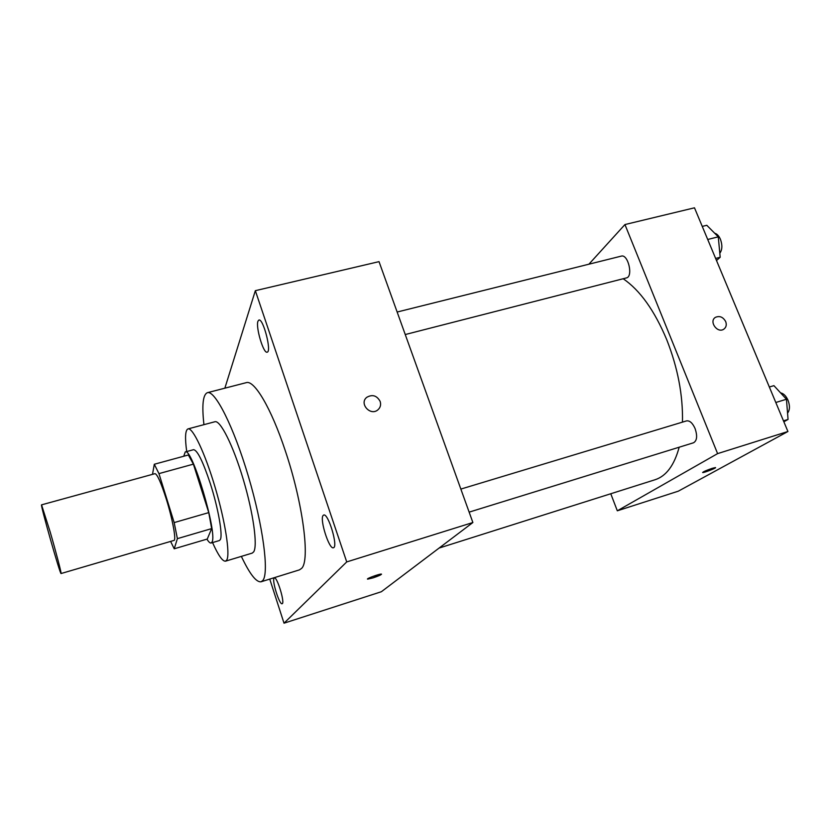 <?xml version="1.0" encoding="UTF-8"?>
<svg xmlns="http://www.w3.org/2000/svg" width="831" height="831" viewBox="0 0 831 831"><rect width="100%" height="100%" fill="white"/><g stroke="black" fill="none" stroke-linecap="round" stroke-linejoin="round"><path stroke-width="1.25" d="M50.14 531.819C56.155 552.522 61.785 574.096 61.058 573.535C60.279 575.094 40.065 503.939 41.55 504.853L50.14 531.819M41.55 504.853L155.013 473.66C157.267 474.189 161.017 482.645 166.283 499.047C172.557 519.032 176.473 540.441 173.98 540.43L61.058 573.535M208.758 512.613L211.666 528.599L207.272 539.039L174.23 548.792L177.387 538.644L174.167 522.595L208.758 512.613L193.394 464.145L188.367 454.983L154.296 464.259L152.509 474.345M174.23 548.792L170.615 541.417M174.167 522.595L158.95 473.618L154.296 464.259M211.666 528.599L177.387 538.644M193.394 464.145L158.95 473.618M206.919 539.132C208.695 541.978 210.087 543.266 211.116 543.007L211.998 542.061C217.826 533.762 191.93 446.766 185.251 451.95L183.744 456.24M185.251 451.95L193.581 449.685C197.383 450.142 202.972 461.485 210.357 483.725C218.231 508.136 222.957 535.154 220.329 539.589L219.394 540.545L211.116 543.007M212.559 542.581C218.252 555.357 222.594 561.548 225.554 561.164L226.801 559.98C230.312 554.09 225.191 521.13 215.052 487.08C204.966 452.978 192.688 427.207 187.993 428.91C185.261 430.136 184.835 437.688 186.705 451.555M225.554 561.164L252.229 553.103L253.673 551.867C257.828 545.811 253.31 512.924 243.182 479.134C233.106 445.291 220.267 419.884 214.917 421.743L187.993 428.91M241.354 556.386C249.705 574.013 256.28 582.479 261.079 581.783L262.876 580.412C269.202 572.923 263.126 525.919 248.376 476.34C233.698 426.708 215 389.926 207.376 392.689C202.92 394.621 201.777 405.279 203.938 424.662M207.376 392.689L246.267 382.655C254.213 379.694 271.218 408.125 285.282 450.734C302.983 503.025 310.347 560.811 301.57 568.404L299.44 569.869L261.079 581.783M257.963 321.182L258.888 320.039C263.23 318.086 271.924 351.918 267.156 352.167C263.479 353.892 255.512 327.009 257.963 321.182M323.145 515.438L323.685 515.043C328.224 512.706 338.497 547.141 333.428 547.743C329.19 549.852 319.426 519.095 323.145 515.438M274.095 578.168L274.355 577.981C277.097 576.371 285.272 603.462 282.114 603.732C279.507 605.217 271.716 580.339 274.095 578.168M269.753 579.093L284.015 623.188L346.724 561.922L255.346 290.673L224.858 388.181M284.015 623.188L381.356 591.734L472.881 522.522L379.019 261.64L255.346 290.673M472.881 522.522L346.724 561.922M367.686 579.134L372.984 577.898C378.801 575.935 381.595 574.668 381.367 574.096C379.725 573.681 365.349 578.989 367.686 579.134L372.984 577.898L381.533 574.179M380.151 401.415C381.159 404.77 380.411 407.585 377.897 409.839C370.397 416.456 358.847 403.461 366.762 397.332C372.392 394.143 376.859 395.504 380.151 401.415C381.159 404.78 380.411 407.585 377.897 409.839C370.397 416.466 358.836 403.461 366.762 397.332C372.392 394.143 376.859 395.504 380.151 401.415M623.157 278.749C639.963 290.175 654.516 310.534 666.784 339.806C677.826 367.946 683.051 395.39 682.469 422.127M679.176 447.213C674.294 465.267 666.265 476.111 655.067 479.736L439.121 548.055M405.248 334.54L626.408 277.918C633.451 276.723 628.111 253.829 621.318 256.114L397.145 312.03M460.841 489.085L686.52 420.901C689.709 420.424 692.566 422.989 695.1 428.588C697.541 435.995 697.012 440.721 693.521 442.778L469.141 512.135M610.764 493.749L617.319 510.805L717.6 453.622L624.943 224.557L588.909 264.196M717.6 453.622L787.923 431.507L678.293 491.183L617.319 510.805M712.188 468.341L715.439 467.573C717.195 467.718 703.888 472.901 702.725 472.527C703.057 471.811 706.205 470.408 712.188 468.341M787.923 431.507L694.487 207.812L624.943 224.557M725.692 321.576C726.845 324.89 726.201 327.435 723.739 329.232C717.257 333.647 708.635 321.233 715.46 317.338C719.667 315.572 723.074 316.985 725.692 321.576C726.845 324.89 726.19 327.435 723.739 329.232C717.257 333.647 708.635 321.233 715.46 317.338C719.667 315.572 723.074 316.985 725.692 321.587M715.533 467.624C716.073 468.185 703.764 472.881 702.714 472.527L702.621 472.475M716.499 260.519L720.186 257.267L718.275 236.835L706.797 225.294L702.247 226.406M720.186 257.267L715.626 258.441M718.275 236.835L707.711 239.484M714.691 233.231C716.997 233.833 718.908 235.859 720.435 239.286C722.513 245.124 722.305 249.778 719.812 253.258M783.862 421.784L788.058 419.426L786.448 399.244L773.921 385.646L769.34 387.017M788.058 419.426L783.477 420.85M786.448 399.244L775.801 402.495M780.579 392.866C783.571 393.458 786.053 395.909 788.017 400.241C790.052 405.757 789.907 410.057 787.559 413.121"/></g></svg>
